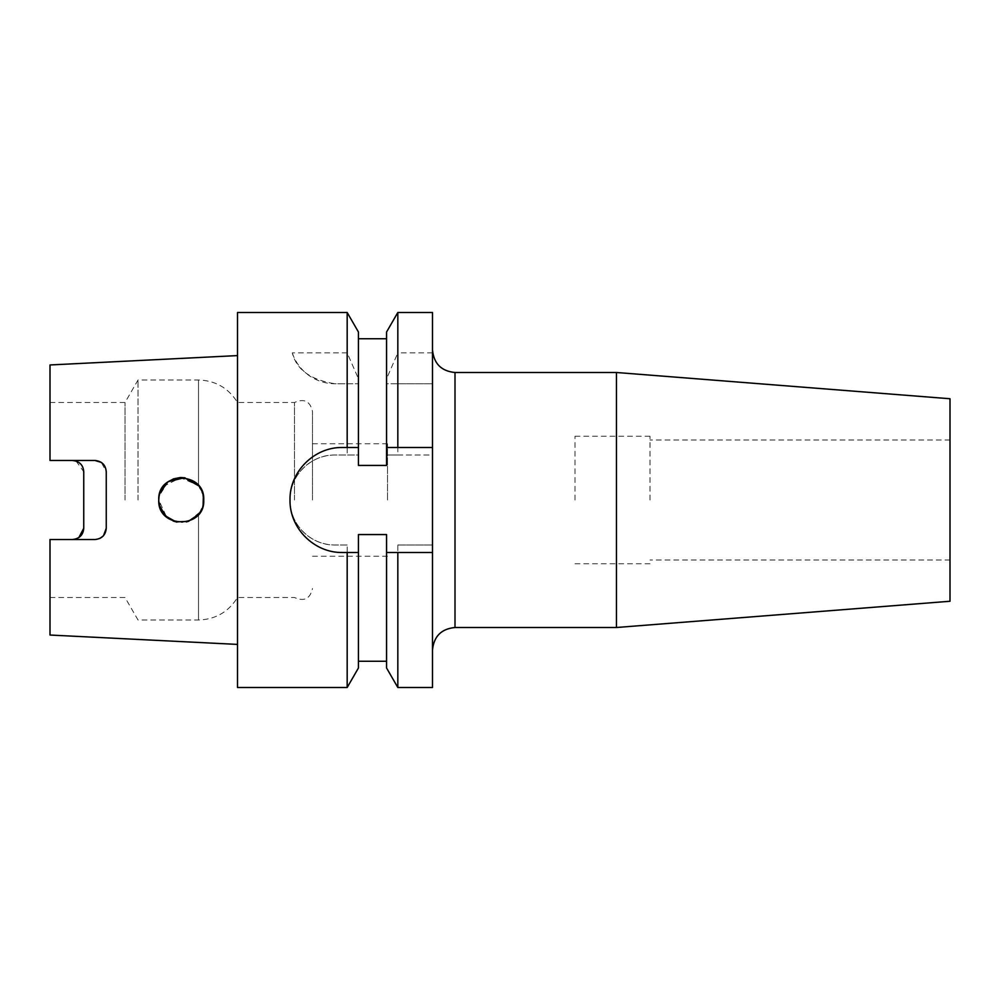 <?xml version="1.0" encoding="UTF-8"?>
<svg xmlns="http://www.w3.org/2000/svg" width="1000" height="1000" viewBox="0 0 1000 1000"><rect width="100%" height="100%" fill="white"/><g stroke="black" fill="none" stroke-linecap="round" stroke-linejoin="round"><path stroke-width="0.75" stroke-dasharray="5 3.75" d="M432.5 500L432.5 350L432.5 500M575 500L575 436.25L575 500M650 500L650 436.25L650 500M950 500L950 440L950 500M347.175 312.5L347.175 352.887L358.438 378.738L358.438 455L335 455C310.85 454.45 289.45 475.887 290 500A45 45 0 0 0 335 545L347.175 545L347.175 687.5M432.5 687.5L432.5 455L386.562 455L386.562 465.425L386.562 338.75L386.562 465.425L358.438 465.425L358.438 338.75L358.438 465.425L358.438 455L335 455A45 45 0 0 0 290 500C289.5 524.163 310.775 545.513 335 545L347.175 545M199.613 487L198.525 485.588L180.3 477.525M159.8 493.212L159.012 496.562M202.037 508.612L203.75 500L201.575 490.35M203.062 494.475L202.213 491.812M200.287 488.013L198.8 485.913M168.25 481.637L159.1 496.05M159.75 493.363L161.725 488.825M163.287 486.45L180.85 477.5M184.975 477.812L193.562 481.163M198.525 485.588L198.525 380L198.525 485.588L203.363 495.838M387.5 500L387.5 443.75L387.5 500M312.5 500L312.5 411.5L312.5 500M138.025 500L138.025 380L138.025 500M125.025 500L125.025 402.5L125.025 500M237.5 687.5L237.5 312.5M294.5 500L294.5 402.5L294.5 500M50 364.963L50 460.475L72.5 460.475L50 460.475L50 402.5L50 460.475L95 460.475M106.25 528.275L106.25 471.725L101.35 462.438M76.075 461.062L83.75 471.725L83.75 528.275M159.362 505.213L158.75 500L166.637 517.112M168.787 518.725L173.075 520.962M176.9 522.075L186.4 521.9M188.812 521.188L200.525 511.6M50 635.037L50 539.525L72.5 539.525L78.85 537.562M397.825 383.75L432.5 383.75L386.562 383.75L386.562 455L397.825 455L397.825 383.75L386.562 383.75L386.562 378.738L397.825 352.887L397.825 312.5M347.175 352.887L292.275 352.887C296.488 369.65 310.725 379.938 335 383.75L358.438 383.75L347.175 383.75L347.175 455M397.825 455L432.5 455L432.5 312.5M386.562 378.738L386.562 332.013M386.562 667.987L386.562 534.575L386.562 661.25L386.562 534.575L358.438 534.575L358.438 667.987M358.438 378.738L358.438 332.013M432.5 352.887L397.825 352.887M292.275 352.887A45 45 0 0 0 335 383.75L347.175 383.75M397.825 545L432.5 545L397.825 545L397.825 687.5M72.5 539.525L50 539.525L50 597.5L50 539.525L95 539.525L99.825 538.438M237.5 500L237.5 355.588L237.5 500M203.1 505.363L201.575 509.663M199.587 513.05L203.363 504.162M158.75 500L161.9 511.488L170.45 519.738L182.05 522.487L193.412 518.925M358.438 447.5L342.5 447.5A52.5 52.5 0 0 0 290 500A52.5 52.5 0 0 0 342.5 552.5L358.438 552.5M432.5 447.5L386.562 447.5M386.562 552.5L432.5 552.5M950 398.75L950 601.25M616.462 372.5L616.462 627.5M455 627.5L455 372.5M198.525 514.412L198.525 620L198.525 514.412M650 436.25L575 436.25M950 440L650 440M312.5 443.75L387.5 443.75M50 402.5L125.025 402.5L138.025 380L198.525 380C215.525 380.562 228.512 388.062 237.5 402.5L294.5 402.5C304.15 398.2 310.15 401.2 312.5 411.5M50 597.5L125.025 597.5L138.025 620L198.525 620C215.525 619.438 228.512 611.938 237.5 597.5L294.5 597.5C304.15 601.8 310.15 598.8 312.5 588.5M312.5 556.25L387.5 556.25M950 560L650 560M650 563.75L575 563.75"/><path stroke-width="1.5" d="M616.462 372.5L950 398.75L950 601.25L616.462 627.5L616.462 372.5L455 372.5L455 627.5C441.337 628.837 433.837 636.337 432.5 650M616.462 627.5L455 627.5M180.3 477.525L173.575 478.85L167.587 482.125L159.8 493.212M159.012 496.562L159.75 493.363M201.575 490.35L199.613 487M203.75 499.95L203.062 494.475M202.213 491.812L200.287 488.013M198.8 485.913L184.425 477.725L168.25 481.637M159.1 496.05L158.75 500C157.438 470.913 205.2 471.025 203.75 500C205.175 528.987 157.425 529.087 158.75 500M161.725 488.825L163.287 486.45M180.85 477.5L184.975 477.812M193.562 481.163L197.7 484.65M203.363 495.838L203.1 505.363M76.075 461.062L72.5 460.475C79.463 461.25 83.212 465 83.75 471.725L83.75 528.275C83.212 534.987 79.463 538.737 72.5 539.525M101.35 462.438L95 460.475C101.888 461.188 105.638 464.938 106.25 471.725L106.25 528.275C105.65 535.05 101.9 538.8 95 539.525L50 539.525L50 635.037L237.5 644.412M166.637 517.112L168.787 518.725M173.075 520.962L176.9 522.075M186.4 521.9L188.812 521.188M200.525 511.6L202.037 508.612M78.85 537.562L83.75 528.275M358.438 447.5L358.438 332.013L347.175 312.5L237.5 312.5L237.5 687.5L347.175 687.5L347.175 552.5L342.5 552.5C314.2 553.062 289.45 528.237 290 500C289.387 471.825 314.275 446.887 342.5 447.5L358.438 447.5L358.438 465.425L386.562 465.425L386.562 447.5L397.825 447.5L397.825 312.5L432.5 312.5L432.5 447.5L397.825 447.5M397.825 312.5L386.562 332.013L386.562 447.5M397.825 687.5L397.825 552.5L386.562 552.5L386.562 667.987L397.825 687.5L432.5 687.5L432.5 447.5M386.562 552.5L386.562 534.575L358.438 534.575L358.438 667.987L347.175 687.5M347.175 312.5L347.175 447.5M358.438 552.5L347.175 552.5M397.825 552.5L432.5 552.5M237.5 355.588L50 364.963L50 460.475L95 460.475M99.825 538.438L103.025 536.163M103.562 535.575L106.25 528.275M201.575 509.663L199.587 513.05M203.363 504.162L203.75 500M193.412 518.925L197.712 515.337M198.525 514.412L188.4 521.337L176.088 521.9L165.362 515.925L159.362 505.213M455 372.5C441.337 371.163 433.837 363.663 432.5 350M358.438 661.25L386.562 661.25M358.438 338.75L386.562 338.75"/></g></svg>
